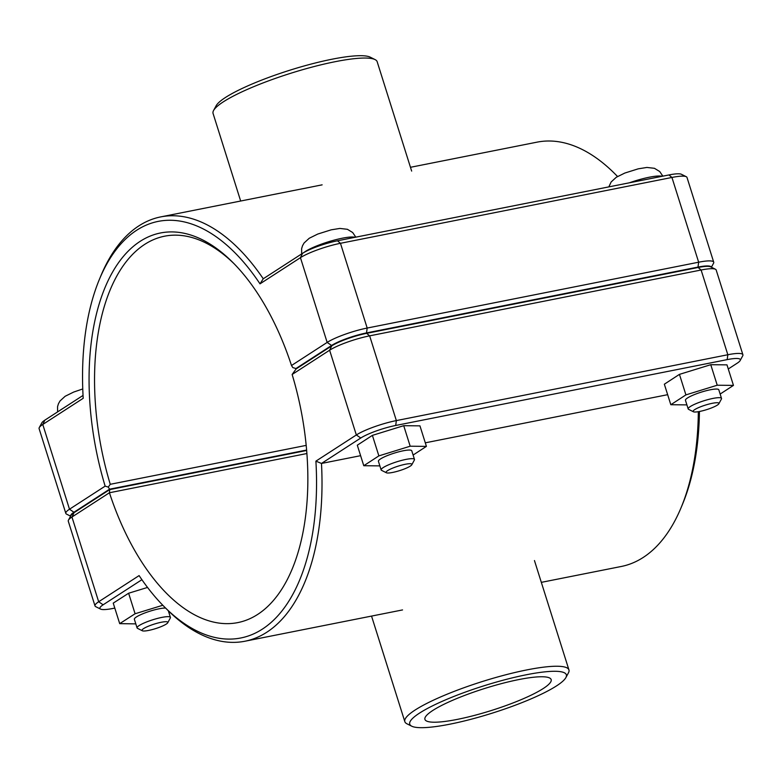 <?xml version="1.0" encoding="UTF-8"?>
<svg xmlns="http://www.w3.org/2000/svg" width="782" height="782" viewBox="0 0 782 782"><rect width="100%" height="100%" fill="white"/><g stroke="black" fill="none" stroke-linecap="round" stroke-linejoin="round"><path stroke-width="1.17" d="M142.324 630.761L137.505 628.347A17.478 3.04 -17.5 0 1 137.085 627.917A17.478 3.04 -17.5 0 1 144.895 622.658A17.478 3.04 -17.5 0 1 161.874 617.399A17.478 3.04 -17.5 0 1 170.417 617.399A17.478 3.04 -17.5 0 1 170.32 617.995L167.759 622.736A13.548 2.356 162.5 0 0 161.209 622.277A13.548 2.356 162.5 0 0 147.114 626.763A13.548 2.356 162.5 0 0 142.324 630.761A13.548 2.356 162.5 0 0 155.628 628.601A13.548 2.356 162.5 0 0 167.759 622.736M165.589 608.044A17.478 3.04 162.5 0 0 159.157 608.787A17.478 3.04 162.5 0 0 142.177 614.036A17.478 3.04 162.5 0 0 134.367 619.295L137.085 627.917M135.814 623.88L119.705 623.645L113.234 603.127L128.619 593.235L147.534 587.438M128.619 593.235L135.09 613.753L162.803 605.258M119.705 623.645L135.09 613.753M169.987 612.384L169.029 613M411.821 464.752L414.382 460.002A17.478 3.04 162.5 0 0 414.48 459.415A17.478 3.04 162.5 0 0 396.894 461.771A17.478 3.04 162.5 0 0 381.137 469.923A17.478 3.04 162.5 0 0 381.567 470.353L386.386 472.768A13.548 2.356 -17.5 0 1 398.263 466.111A13.548 2.356 -17.5 0 1 411.821 464.752A13.548 2.356 -17.5 0 1 392.681 472.436A13.548 2.356 -17.5 0 1 386.386 472.768M381.137 469.923L378.42 461.302A17.478 3.04 -17.5 0 1 394.177 453.149A17.478 3.04 -17.5 0 1 411.762 450.794L414.48 459.415M372.398 435.369L403.717 425.691L410.188 446.209L378.869 455.886L372.398 435.369L357.306 445.202L363.777 465.72L379.866 465.886M378.869 455.886L363.777 465.72M403.717 425.691L419.944 425.858L426.415 446.375L410.188 446.209M413.111 455.046L426.415 446.375M718.863 403.756L721.424 399.016A17.478 3.04 162.5 0 0 721.522 398.419A17.478 3.04 162.5 0 0 703.937 400.775A17.478 3.04 162.5 0 0 688.18 408.927A17.478 3.04 162.5 0 0 688.61 409.357L693.429 411.772A13.548 2.356 -17.5 0 1 705.305 405.125A13.548 2.356 -17.5 0 1 718.863 403.756A13.548 2.356 -17.5 0 1 699.724 411.44A13.548 2.356 -17.5 0 1 693.429 411.772M688.18 408.927L685.462 400.316A17.478 3.04 -17.5 0 1 701.219 392.153A17.478 3.04 -17.5 0 1 718.805 389.798L721.522 398.419M679.441 374.373L710.76 364.705L717.231 385.223L685.912 394.89L679.441 374.373L664.348 384.206L670.819 404.724L686.909 404.89M685.912 394.89L670.819 404.724M710.76 364.705L726.986 364.862L733.457 385.389L717.231 385.223M720.144 394.06L733.457 385.389M70.742 515.905A26.871 4.672 -17.5 0 1 73.938 512.259L109.578 489.19L108.278 487.078L105.15 486.14L69.49 509.219A30.811 5.357 162.5 0 0 65.825 513.373A30.811 5.357 162.5 0 0 66.568 514.136L70.605 516.159M617.575 176.478A212.372 111.591 -101.2 0 0 617.506 176.409L614.867 173.78A216.301 113.664 78.8 0 1 617.536 176.507M65.825 513.373L39.1 428.634A30.811 5.357 -17.5 0 1 39.276 427.578A30.811 5.357 -17.5 0 1 42.775 424.47L83.205 398.302A212.372 111.591 78.8 0 1 99.412 279.321A212.372 111.591 78.8 0 1 260.005 283.846L300.435 257.679A30.811 5.357 -17.5 0 1 340.463 243.3L671.933 177.455A30.811 5.357 -17.5 0 1 686.254 176.703A30.811 5.357 -17.5 0 1 686.997 177.455L713.722 262.205A30.811 5.357 162.5 0 0 698.658 262.205L367.178 328.049A30.811 5.357 162.5 0 0 327.159 342.418L291.5 365.507A200.573 105.394 -101.2 0 0 232.665 262.312A200.573 105.394 -101.2 0 0 112.53 272.156A200.573 105.394 -101.2 0 0 105.15 486.14M108.278 487.078L110.262 484.302A196.634 103.332 78.8 0 1 164.523 236.203A196.634 103.332 78.8 0 1 233.984 263.651M291.5 365.507L292.83 367.608L295.967 368.527L331.607 345.468A26.871 4.672 -17.5 0 1 366.523 332.927L697.994 267.082A26.871 4.672 -17.5 0 1 711.141 267.092M711.395 267.229L713.546 263.251A30.811 5.357 162.5 0 0 713.722 262.205M306.221 445.378L110.262 484.302M297.072 368.312L295.967 368.527M109.578 489.19L306.652 450.051M410.462 167.299L537.019 142.158A216.301 113.664 78.8 0 1 614.867 173.78M83.048 395.428L44.887 420.13A26.871 4.672 162.5 0 0 41.837 422.837L39.276 427.578M260.005 283.846L263.251 278.773A216.301 113.664 -101.2 0 0 160.691 216.907A216.301 113.664 -101.2 0 0 100.839 275.89L99.412 279.321M686.254 176.703L681.435 174.288A26.871 4.672 162.5 0 0 668.942 174.943L337.472 240.797A26.871 4.672 162.5 0 0 302.556 253.329L263.251 278.773M292.136 374.48L329.613 350.219A30.811 5.357 -17.5 0 1 369.642 335.849L701.112 270.005A30.811 5.357 -17.5 0 1 715.432 269.243L710.613 266.828A26.871 4.672 162.5 0 0 698.121 267.493L366.65 333.337A26.871 4.672 162.5 0 0 331.734 345.879L296.104 368.938L292.136 374.48A196.634 103.332 78.8 0 1 237.865 622.589A196.634 103.332 78.8 0 1 109.431 492.758L109.705 489.6L74.065 512.669A26.871 4.672 162.5 0 0 71.015 515.387L68.454 520.128A30.811 5.357 -17.5 0 1 71.954 517.019L109.431 492.758L306.925 453.521M315.899 461.145L321.48 463.452L360.785 438.008A26.871 4.672 -17.5 0 1 395.702 425.467L727.172 359.622A26.871 4.672 -17.5 0 1 740.163 360.541L742.724 355.8A30.811 5.357 162.5 0 0 742.9 354.754A30.811 5.357 162.5 0 0 727.837 354.745L396.357 420.589A30.811 5.357 162.5 0 0 356.338 434.968L315.899 461.145A212.372 111.591 78.8 0 1 164.494 606.969A212.372 111.591 78.8 0 1 139.108 575.591L98.669 601.759A30.811 5.357 162.5 0 0 95.003 605.923L68.278 521.174A30.811 5.357 -17.5 0 1 68.454 520.128M95.003 605.923A30.811 5.357 162.5 0 0 95.746 606.676L100.565 609.09A26.871 4.672 -17.5 0 1 103.116 604.809L141.904 579.697M698.336 411.694A216.301 113.664 78.8 0 1 681.161 507.489L682.588 504.058A212.372 111.591 -101.2 0 0 699.431 411.498M715.432 269.243A30.811 5.357 -17.5 0 1 716.175 270.005L742.9 354.754M306.681 450.471L109.705 489.6M681.161 507.489A216.301 113.664 78.8 0 1 621.309 566.471L541.33 582.355M164.494 606.969L167.133 609.598A216.301 113.664 -101.2 0 0 244.981 641.22A216.301 113.664 -101.2 0 0 321.48 463.452L360.61 455.681M114.798 608.083L113.058 608.435A26.871 4.672 -17.5 0 1 100.565 609.09M740.163 360.541A26.871 4.672 -17.5 0 1 737.113 363.249L728.277 368.967M667.652 394.685L425.3 442.827M526.198 674.788A82.1 14.281 -17.5 0 1 565.875 677.593A82.1 14.281 -17.5 0 1 492.347 713.106A82.1 14.281 -17.5 0 1 411.733 726.195A82.1 14.281 -17.5 0 1 440.735 701.982A82.1 14.281 -17.5 0 1 526.198 674.788M457.294 719.391A66.187 11.515 -17.5 0 1 424.929 719.381A66.187 11.515 -17.5 0 1 484.586 688.502A66.187 11.515 -17.5 0 1 551.163 679.587A66.187 11.515 -17.5 0 1 521.555 699.489A66.187 11.515 -17.5 0 1 457.294 719.391M565.875 677.593L568.446 672.852A86.04 14.966 162.5 0 0 568.934 669.92A86.04 14.966 162.5 0 0 526.863 669.91A86.04 14.966 162.5 0 0 443.316 695.784A86.04 14.966 162.5 0 0 404.832 721.659A86.04 14.966 162.5 0 0 406.914 723.78L411.733 726.195M375.086 59.598L370.267 57.184A82.1 14.281 162.5 0 0 332.106 59.197A82.1 14.281 162.5 0 0 216.125 105.785L213.554 110.536A86.04 14.966 -17.5 0 1 335.097 61.71A86.04 14.966 -17.5 0 1 375.086 59.598A86.04 14.966 -17.5 0 1 377.168 61.719L411.655 171.082M240.67 201.023L213.066 113.458A86.04 14.966 -17.5 0 1 213.554 110.536M62.452 408.761A28.406 4.946 162.5 0 0 61.338 409.445A28.406 4.946 162.5 0 0 60.37 410.11M303.934 252.498A28.406 4.946 -17.5 0 1 305.4 251.462A28.406 4.946 -17.5 0 1 342.301 238.207A28.406 4.946 -17.5 0 1 354.999 237.308M629.393 182.802A28.406 4.946 -17.5 0 1 649.343 177.211A28.406 4.946 -17.5 0 1 662.031 176.321M73.938 512.259L69.49 509.219L42.775 424.47L44.887 420.13M302.556 253.329L300.435 257.679L327.159 342.418L331.607 345.468M366.523 332.927L367.178 328.049L340.463 243.3L337.472 240.797M697.994 267.082L698.658 262.205L671.933 177.455L668.942 174.943M74.065 512.669L71.954 517.019L98.669 601.759L103.116 604.809M331.734 345.879L329.613 350.219L356.338 434.968L360.785 438.008M698.121 267.493L701.112 270.005L727.837 354.745L727.172 359.622M366.65 333.337L369.642 335.849L396.357 420.589L395.702 425.467M170.417 617.399L168.335 610.801M57.594 411.899L57.565 406.611L58.454 403.727L60.028 400.961L65.15 396.269L73.733 392.036L82.765 388.957M301.657 253.915L301.627 248.617L302.517 245.734L304.09 242.977L309.213 238.275L317.785 234.043L331.187 229.83L339.887 228.432L347.404 229.302L352.662 232.508L355.81 237.151M608.836 186.888L611.133 181.981L616.255 177.289L624.828 173.047L638.229 168.834L646.929 167.446L654.446 168.306L659.705 171.522L662.853 176.155M322.135 184.845L160.691 216.907M402.535 609.931L244.981 641.22M371.538 616.089L404.832 721.659M534.458 560.557L568.934 669.92"/></g></svg>
